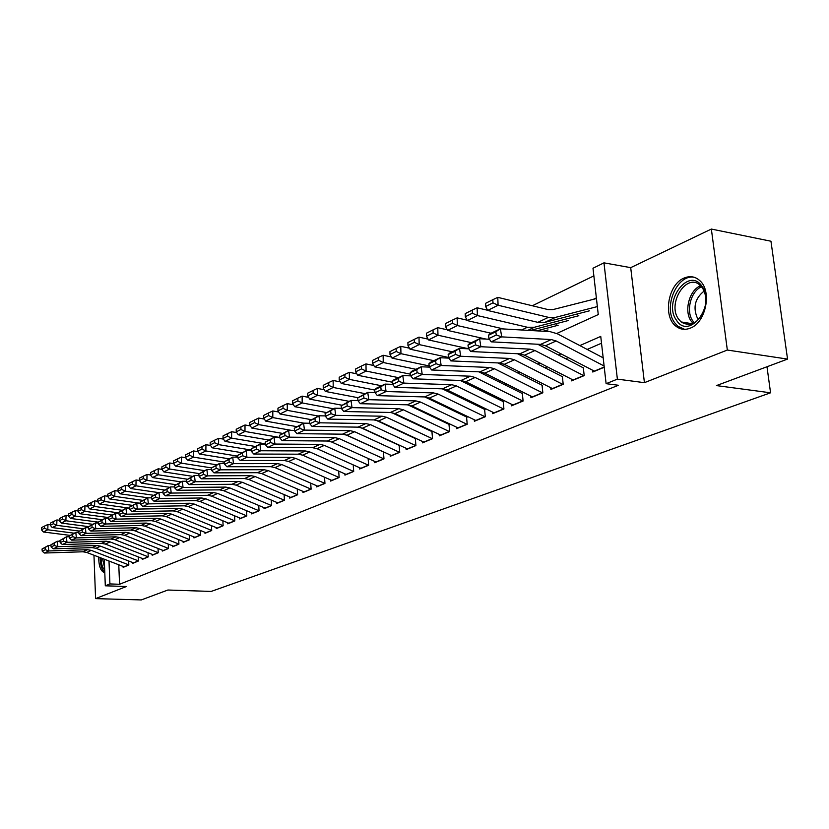 <?xml version="1.0" encoding="UTF-8"?>
<svg xmlns="http://www.w3.org/2000/svg" width="829" height="829" viewBox="0 0 829 829"><rect width="100%" height="100%" fill="white"/><g stroke="black" fill="none" stroke-linecap="round" stroke-linejoin="round"><path stroke-width="1.24" d="M683.987 278.098C668.122 284.399 662.713 316.305 675.77 326.077C680.101 329.548 684.951 330.232 690.339 328.118C705.79 322.678 712.215 291.507 699.987 280.803C695.293 276.461 689.956 275.57 683.987 278.098M98.713 557.067C98.744 566.093 100.672 571.285 104.516 572.642L104.796 572.673M556.756 333.476L598.258 314.564L592.994 268.233L603.968 262.845L617.377 379.143L606.113 383.682L600.745 336.408L579.844 345.589M630.703 267.653L644.423 382.666L727.334 350.045L787.55 359.092L770.949 241.218L711.355 229.063L630.703 267.653L603.968 262.845M593.865 275.881L532.311 305.756M727.334 350.045L711.355 229.063M93.967 555.243L95.584 598.621L126.391 586.507L105.304 585.802L104.278 559.212M787.55 359.092L716.453 385.589L770.566 392.801L211.167 591.429L167.883 590.02L141.293 599.937L95.584 598.621M592.569 370.211L592.766 372.024L604.248 367.257M571.326 379.102L571.523 380.863L584.196 375.599L583.347 367.921M550.736 387.723L550.912 389.433L563.202 384.324L562.394 376.76M530.757 396.086L530.923 397.754L542.85 392.791L542.073 385.33M511.358 404.2L511.524 405.827L523.099 401.008L522.353 393.651M492.53 412.075L492.685 413.661L503.918 408.987L503.213 401.723M474.25 419.733L474.385 421.267L485.307 416.728L484.623 409.567M456.468 427.163L456.603 428.666L467.214 424.251L466.561 417.184M439.194 434.396L439.318 435.857L449.639 431.567L449.007 424.593M422.386 441.422L422.51 442.852L432.541 438.676L431.94 431.785M406.034 448.261L406.148 449.65L415.909 445.587L415.339 438.79M390.117 454.914L390.231 456.271L399.733 452.323L399.174 445.608M374.625 461.39L374.729 462.717L383.982 458.872L383.454 452.24M359.537 467.701L359.631 468.996L368.646 465.256L368.138 458.696M344.833 473.846L344.926 475.121L353.703 471.463L353.216 464.996M330.502 479.836L330.584 481.079L339.144 477.525L338.678 471.121M316.523 485.68L316.616 486.892L324.958 483.421L324.512 477.214M302.896 491.379L302.979 492.561L311.113 489.183L310.699 483.141M289.601 496.934L289.684 498.094L297.621 494.789L297.228 488.923M276.627 502.353L276.699 503.493L284.451 500.27L284.078 494.561M263.964 507.649L264.036 508.757L271.601 505.617L271.249 500.063M251.601 512.809L251.664 513.907L259.052 510.83L258.721 505.431M239.519 517.856L239.581 518.933L246.804 515.928L246.482 510.674M227.716 522.788L227.778 523.845L234.835 520.913L234.534 515.783M216.193 527.607L216.245 528.643L223.136 525.773L222.856 520.778M204.918 532.311L204.97 533.327L211.706 530.529L211.436 525.659M193.893 536.912L193.945 537.917L200.535 535.171L200.286 530.425M183.116 541.42L183.168 542.404L189.603 539.72L189.364 535.088M172.567 545.824L172.619 546.788L178.919 544.166L178.691 539.648M162.256 550.124L162.297 551.078L168.463 548.518L168.256 544.104M152.153 554.342L152.194 555.275L158.235 552.767L158.028 548.456M142.267 558.477L142.308 559.388L148.215 556.933L148.028 552.725M132.588 562.518L132.63 563.419L138.412 561.015L138.236 556.901M556.756 324.284L556.684 323.579M577.461 314.709L577.378 313.942M596.372 297.922L593.326 299.342M118.775 564.798L119.563 584.269L618.444 385.267L606.113 383.682M601.512 343.216L587.181 349.434M568.311 357.631L565.73 358.739M547.233 366.77L544.954 367.765M526.809 375.641L524.798 376.511M506.996 384.241L505.255 384.998M487.773 392.583L486.271 393.236M469.121 400.687L467.846 401.236M450.997 408.552L449.95 409.008M433.391 416.189L432.551 416.562M416.282 423.619L415.64 423.899M123.117 566.476L123.148 567.357L128.816 565.005L128.65 560.984M770.566 392.801L766.98 366.76M644.423 382.666L617.377 379.143M119.563 584.269L109.915 583.937L105.304 585.802M109.003 561.036L109.915 583.937M561.026 353.848L558.456 354.978M540.011 363.081L537.741 364.076M519.648 372.024L517.648 372.905M499.897 380.698L498.156 381.464M480.737 389.112L479.235 389.775M462.136 397.288L460.872 397.847M444.075 405.215L443.028 405.682M426.531 412.925L425.691 413.298M409.474 420.417L408.832 420.697M124.246 566.901L86.693 552.435L82.931 551.782L44.372 553.036L48.797 550.943L45.326 549.72L45.118 547.565L42.03 549.036L42.238 551.192L45.326 549.72M42.03 549.036L48.258 545.544L50.973 545.461M45.118 547.565L48.258 545.544L48.797 550.943L87.501 549.71L91.273 550.373L128.806 564.881M42.238 551.192L44.372 553.036M50.32 524.767L47.978 524.456L47.781 529.783L74.102 533.161M44.528 528.177L44.611 526.052L41.533 527.607L41.45 529.731L44.528 528.177L47.781 529.783L43.367 531.99L70.071 535.379M43.367 531.99L41.45 529.731M44.611 526.052L47.978 524.456M104.692 569.906C102.381 567.813 101.19 563.844 101.097 557.99M102.464 558.518L104.599 567.606M100.226 557.648C100.268 565.067 101.78 569.906 104.775 572.155M676.443 320.181C662.578 301.756 688.712 266.254 701.976 286.243C716.443 305.165 689.044 340.802 676.443 320.181M705.748 302.502C706.101 296.616 704.93 291.694 702.236 287.736L700.505 285.704C687.137 271.632 666.651 303.466 678.588 319.134L681.086 321.932C690.536 327.455 698.298 323.341 704.36 309.569M698.484 319.673L697.583 318.523C692.702 307.642 694.868 298.502 704.08 291.093M694.702 277.435C677.542 273.083 662.703 307.031 674.588 322.657L677.79 326.232L684.588 329.331M133.738 562.953L95.905 548.29L92.112 547.627L53.274 548.829L57.792 546.694L54.279 545.461L54.061 543.275L50.911 544.788L51.129 546.964L54.279 545.461M50.911 544.788L57.242 541.244L60.061 541.161M54.061 543.275L57.242 541.244L57.792 546.694L96.775 545.513L100.578 546.176L138.412 560.891M51.129 546.964L53.274 548.829M143.438 558.922L105.304 544.052L101.49 543.378L62.362 544.529L66.973 542.353L63.429 541.099L63.211 538.902L59.989 540.446L60.206 542.643L63.429 541.099M59.989 540.446L66.424 536.84L69.335 536.767M63.211 538.902L66.424 536.84L66.973 542.353L106.247 541.213L110.081 541.897L148.215 556.819M60.206 542.643L62.362 544.529M153.334 554.808L114.91 539.72L111.065 539.037L71.646 540.145L76.372 537.907L72.786 536.653L72.558 534.425L69.263 536L69.491 538.218L72.786 536.653M69.263 536L75.802 532.342L78.828 532.27M72.558 534.425L75.802 532.342L76.372 537.907L115.936 536.829L119.79 537.524L158.225 552.663M69.491 538.218L71.646 540.145M163.448 550.601L124.733 535.306L120.847 534.601L81.138 535.658L85.967 533.368L82.34 532.104L82.112 529.845L78.745 531.462L78.973 533.7L82.34 532.104M78.745 531.462L85.387 527.752L88.527 527.669M82.112 529.845L85.387 527.752L85.967 533.368L125.821 532.342L129.718 533.057L168.463 548.415M78.973 533.7L81.138 535.658M59.367 520.26L56.932 519.938L56.735 525.327L83.252 528.767M53.45 523.7L53.522 521.545L50.382 523.13L50.3 525.275L53.45 523.7L56.735 525.327L52.227 527.565L79.273 531.057M52.227 527.565L50.3 525.275M53.522 521.545L56.932 519.938M68.6 515.669L66.071 515.327L65.885 520.757L92.61 524.291M62.558 519.12L62.631 516.944L59.419 518.571L59.346 520.736L62.558 519.12L65.885 520.757L61.284 523.058L88.672 526.643M61.284 523.058L59.346 520.736M62.631 516.944L66.071 515.327M78.04 510.965L75.418 510.612L75.232 516.094L102.164 519.7M71.864 514.436L71.947 512.249L68.662 513.897L68.589 516.094L71.864 514.436L75.232 516.094L70.527 518.446L98.35 522.135M70.527 518.446L68.589 516.094M71.947 512.249L75.418 510.612M87.698 506.167L84.962 505.783L84.786 511.338L111.925 515.027M81.387 509.659L81.46 507.441L78.102 509.13L78.03 511.348L81.387 509.659L84.786 511.338L79.988 513.731L108.526 517.576M79.988 513.731L78.03 511.348M81.46 507.441L84.962 505.783M173.789 546.301L134.764 530.788L130.858 530.073L90.848 531.068L95.781 528.736L92.112 527.441L91.874 525.171L88.434 526.819L88.672 529.089L92.112 527.441M88.434 526.819L95.19 523.047L98.444 522.975M91.874 525.171L95.19 523.047L95.781 528.736L135.935 527.762L139.863 528.487L178.919 544.073M88.672 529.089L90.848 531.068M97.573 501.255L94.734 500.861L94.558 506.457L121.904 510.239M91.117 504.768L91.19 502.529L87.76 504.26L87.687 506.488L91.117 504.768L94.558 506.457L89.646 508.913L118.93 512.923M89.646 508.913L87.687 506.488M91.19 502.529L94.734 500.861M184.349 541.907L145.013 526.166L141.075 525.431L100.775 526.374L105.822 523.99L102.112 522.684L101.874 520.384L98.35 522.073L98.589 524.363L102.112 522.684M98.35 522.073L105.21 518.239L108.589 518.177M101.874 520.384L105.21 518.239L105.822 523.99L146.277 523.078L150.236 523.814L189.603 539.627M98.589 524.363L100.775 526.374M107.666 496.229L104.713 495.815L104.558 501.472L132.112 505.338M101.076 499.763L101.138 497.504L97.625 499.276L97.563 501.524L101.076 499.763L104.558 501.472L99.532 503.98L129.593 508.167M99.532 503.98L97.563 501.524M101.138 497.504L104.713 495.815M195.147 537.42L155.5 521.441L151.531 520.695L110.931 521.576L116.091 519.13L112.34 517.814L112.091 515.493L108.485 517.213L108.734 519.534L112.34 517.814M108.485 517.213L115.469 513.327L118.972 513.255M112.091 515.493L115.469 513.327L116.091 519.13L156.857 518.291L160.836 519.037L200.525 535.088M108.734 519.534L110.931 521.576M117.998 491.1L114.93 490.654L114.775 496.374L142.557 500.333M111.252 494.654L111.314 492.364L107.729 494.177L107.666 496.457L111.252 494.654L114.775 496.374L109.635 498.944L139.096 503.11M109.635 498.944L107.666 496.457M111.314 492.364L114.93 490.654M206.193 532.819L166.225 516.612L162.235 515.845L121.314 516.664L126.599 514.167L122.806 512.83L122.547 510.488L118.858 512.249L119.117 514.591L122.806 512.83M118.858 512.249L125.967 508.291L129.593 508.229M122.547 510.488L125.967 508.291L126.599 514.167L167.676 513.389L171.686 514.156L211.706 530.446M119.117 514.591L121.314 516.664M128.578 485.846L125.386 485.379L125.241 491.162L153.261 495.224M121.676 489.411L121.728 487.1L118.06 488.955L117.998 491.255L121.676 489.411L125.241 491.162L119.977 493.783L148.35 497.856M119.977 493.783L117.998 491.255M121.728 487.1L125.386 485.379M217.478 528.125L177.199 511.669L173.178 510.892L131.946 511.638L137.355 509.079L133.521 507.731L133.251 505.358L129.479 507.161L129.738 509.534L133.521 507.731M129.479 507.161L136.702 503.141L140.474 503.089M133.251 505.358L136.702 503.141L137.355 509.079L178.743 508.374L182.784 509.151L223.136 525.7M129.738 509.534L131.946 511.638M139.407 480.468L136.08 479.981L135.946 485.825L164.349 490.001M132.339 484.053L132.391 481.722L128.63 483.618L128.578 485.949L132.339 484.053L135.946 485.825L130.557 488.509L158.671 492.613M130.557 488.509L128.578 485.949M132.391 481.722L136.08 479.981M229.032 523.317L188.432 506.612L184.37 505.814L142.837 506.498L148.37 503.877L144.484 502.509L144.215 500.105L140.35 501.959L140.619 504.353L144.484 502.509M140.35 501.959L147.707 497.866L151.614 497.814M144.215 500.105L147.707 497.866L148.37 503.877L190.069 503.234L194.141 504.032L234.825 520.85M140.619 504.353L142.837 506.498M150.515 474.976L147.034 474.447L146.909 480.354L175.696 484.664M143.251 478.571L143.303 476.209L139.459 478.146L139.396 480.509L143.251 478.571L146.909 480.354L141.396 483.11L169.727 487.307M141.396 483.11L139.396 480.509M143.303 476.209L147.034 474.447M240.856 518.405L199.924 501.431L195.831 500.623L153.976 501.224L159.655 498.54L155.717 497.162L155.448 494.737L151.489 496.633L151.759 499.048L155.717 497.162M151.489 496.633L158.971 492.467L163.033 492.426M155.448 494.737L158.971 492.467L159.655 498.54L201.665 497.98L205.779 498.799L246.793 515.876M151.759 499.048L153.976 501.224M161.935 469.349L158.246 468.789L158.132 474.758L187.333 479.203M154.432 472.955L154.484 470.561L150.536 472.551L150.484 474.934L154.432 472.955L158.132 474.758L152.484 477.577L181.043 481.887M152.484 477.577L150.484 474.934M154.484 470.561L158.246 468.789M252.949 513.369L211.696 496.136L207.571 495.307L165.396 495.825L171.209 493.079L167.23 491.68L166.95 489.224L162.888 491.172L163.168 493.618L167.23 491.68M162.888 491.172L170.505 486.934L174.722 486.903M166.95 489.224L170.505 486.934L171.209 493.079L213.54 492.602L217.685 493.431L259.052 510.788M163.168 493.618L165.396 495.825M173.634 463.598L169.738 462.986L169.634 469.027L199.25 473.618M165.883 467.193L165.924 464.779L161.893 466.82L161.842 469.224L165.883 467.193L169.634 469.027L163.852 471.908L192.629 476.333M163.852 471.908L161.842 469.224M165.924 464.779L169.738 462.986M185.623 457.701L181.51 457.038L181.416 463.152L211.468 467.888M177.613 461.297L177.655 458.851L173.52 460.945L173.479 463.38L177.613 461.297L181.416 463.152L175.489 466.105L204.504 470.634M175.489 466.105L173.479 463.38M177.655 458.851L181.51 457.038M197.913 451.65L193.571 450.945L193.489 457.131L224.379 462.085M189.644 455.256L189.675 452.789L185.437 454.924L185.395 457.39L189.644 455.256L193.489 457.131L187.416 460.157L216.659 464.81M187.416 460.157L185.395 457.39M189.675 452.789L193.571 450.945M265.342 508.218L223.747 490.706L219.592 489.856L177.095 490.302L183.054 487.483L179.012 486.074L178.732 483.587L174.577 485.576L174.857 488.053L179.012 486.074M174.577 485.576L182.328 481.266L186.712 481.234M178.732 483.587L182.328 481.266L183.054 487.483L225.706 487.089L229.882 487.939L271.601 505.576M174.857 488.053L177.095 490.302M278.026 502.944L236.099 485.141L231.902 484.281L189.085 484.633L195.188 481.742L191.105 480.312L190.815 477.794L186.546 479.836L186.836 482.343L191.105 480.312M186.546 479.836L194.452 475.452L199.001 475.431M190.815 477.794L194.452 475.452L195.188 481.742L238.172 481.442L242.379 482.312L284.451 500.239M186.836 482.343L189.085 484.633M291.031 497.535L248.752 479.442L244.524 478.561L201.374 478.82L207.633 475.867L203.499 474.416L203.198 471.867L198.825 473.96L199.126 476.499L203.499 474.416M198.825 473.96L206.877 469.494L211.602 469.483M203.198 471.867L206.877 469.494L207.633 475.867L250.959 475.649L255.197 476.54L297.621 494.768M199.126 476.499L201.374 478.82M210.525 445.463L205.944 444.707L205.872 450.955L237.685 456.147M201.975 449.059L202.007 446.562L197.654 448.758L197.623 451.245L201.975 449.059L205.872 450.955L199.644 454.064L229.125 458.831M199.644 454.064L197.623 451.245M202.007 446.562L205.944 444.707M304.347 491.991L261.715 473.597L257.467 472.696L213.975 472.862L220.4 469.825L216.214 468.364L215.903 465.784L211.416 467.929L211.727 470.499L216.214 468.364M211.416 467.929L219.623 463.39L224.535 463.38M215.903 465.784L219.623 463.39L220.4 469.825L264.057 469.711L268.327 470.623L311.113 489.172M211.727 470.499L213.975 472.862M223.447 439.111L218.638 438.303L218.576 444.624L251.353 450.074M214.618 442.707L214.649 440.178L210.183 442.427L210.162 444.945L214.618 442.707L218.576 444.624L212.183 447.805L241.902 452.707M212.183 447.805L210.162 444.945M214.649 440.178L218.638 438.303M317.994 486.312L275.021 467.608L270.731 466.686L226.908 466.748L233.498 463.639L229.26 462.147L228.939 459.546L224.338 461.743L224.649 464.344L229.26 462.147M224.338 461.743L232.7 457.111L237.809 457.131M228.939 459.546L232.7 457.111L233.498 463.639L277.487 463.618L281.798 464.551L324.958 483.421M224.649 464.344L226.908 466.748M236.721 432.593L231.654 431.722L231.602 438.126L265.394 443.847M227.592 436.189L227.612 433.629L223.042 435.94L223.022 438.489L227.592 436.189L231.602 438.126L225.042 441.401L255.011 446.427M225.042 441.401L223.022 438.489M227.612 433.629L231.654 431.722M331.994 480.499L288.658 461.463L284.337 460.52L240.182 460.478L246.949 457.287L242.648 455.774L242.317 453.131L237.591 455.401L237.923 458.022L242.648 455.774M237.591 455.401L246.13 450.675L251.436 450.707M242.317 453.131L246.13 450.675L246.949 457.287L291.28 457.38L295.611 458.333L339.134 477.525M237.923 458.022L240.182 460.478M250.348 425.919L245.011 424.987L244.98 431.463L279.021 437.339M240.907 429.495L240.928 426.904L236.224 429.277L236.213 431.857L240.907 429.495L244.98 431.463L238.244 434.81L268.451 439.981M238.244 434.81L236.213 431.857M240.928 426.904L245.011 424.987M346.356 474.52L302.658 455.152L298.305 454.188L253.809 454.043L260.752 450.758L256.389 449.235L256.057 446.562L251.208 448.883L251.539 451.546L256.389 449.235M251.208 448.883L259.912 444.075L265.425 444.116M256.057 446.562L259.912 444.075L260.752 450.758L305.424 450.966L309.797 451.94L353.672 471.473M251.539 451.546L253.809 454.043M264.327 419.059L258.721 418.054L258.7 424.614L291.29 430.344M254.586 422.624L254.586 420.002L249.767 422.438L249.757 425.049L254.586 422.624L258.7 424.614L251.788 428.065L282.243 433.36M251.788 428.065L249.757 425.049M254.586 420.002L258.721 418.054M361.092 468.395L317.03 448.686L312.637 447.701L267.798 447.432L274.927 444.054L270.513 442.51L270.161 439.805L265.187 442.189L265.529 444.883L270.513 442.51M265.187 442.189L274.067 437.287L279.808 437.339M270.161 439.805L274.067 437.287L274.927 444.054L319.942 444.385L324.357 445.38L368.604 465.266M265.529 444.883L267.798 447.432M278.699 412.023L272.803 410.946L272.803 417.588L303.828 423.153M268.627 415.567L268.627 412.915L263.674 415.412L263.663 418.065L268.627 415.567L272.803 417.588L265.705 421.122L296.409 426.572M265.705 421.122L263.663 418.065M268.627 412.915L272.803 410.946M376.211 462.105L331.776 442.044L327.351 441.028L282.161 440.634L289.497 437.173L285.01 435.598L284.658 432.862L279.539 435.308L279.891 438.044L285.01 435.598M345.475 434.665L384.159 452.302M279.539 435.308L288.606 430.313L294.575 430.386M284.658 432.862L288.606 430.313L289.497 437.173L334.854 437.629L339.31 438.655L383.92 458.893M279.891 438.044L282.161 440.634M293.466 404.79L287.269 403.64L287.28 410.365L318.367 416.044M283.041 408.324L283.041 405.63L277.953 408.2L277.953 410.883L283.041 408.324L287.28 410.365L279.995 414.003L311.03 419.619M279.995 414.003L277.953 410.883M283.041 405.63L287.269 403.64M391.734 455.649L346.936 435.215L342.47 434.178L296.937 433.66L304.471 430.096L299.922 428.5L299.559 425.723L294.295 428.241L294.658 431.007L299.922 428.5M360.242 427.422L399.847 445.67M294.295 428.241L303.559 423.142L309.766 423.246M299.559 425.723L303.559 423.142L304.471 430.096L350.18 430.686L354.667 431.733L399.651 452.354M294.658 431.007L296.937 433.66M308.647 397.371L302.139 396.138L302.171 402.935L333.507 408.79M297.87 400.873L297.86 398.148L292.627 400.79L292.637 403.505L297.87 400.873L302.171 402.935L294.678 406.676L326.222 412.5M294.678 406.676L292.637 403.505M297.86 398.148L302.139 396.138M407.681 449.017L362.501 428.199L358.004 427.142L312.118 426.479L319.87 422.811L315.258 421.205L314.885 418.386L309.476 420.977L309.839 423.785L315.258 421.205M375.61 420.065L415.971 438.852M309.476 420.977L318.927 415.775L325.393 415.899M314.885 418.386L318.927 415.775L319.87 422.811L365.931 423.546L370.449 424.624L415.816 445.629M309.839 423.785L312.118 426.479M424.065 442.199L378.501 420.997L373.962 419.909L327.735 419.101L335.704 415.329L331.03 413.692L330.647 410.842L325.072 413.505L325.455 416.345L331.03 413.692M391.506 412.552L432.531 431.847M325.072 413.505L334.74 408.2L341.475 408.345M330.647 410.842L334.74 408.2L335.704 415.329L382.117 416.21L386.677 417.319L432.427 438.717M325.455 416.345L327.735 419.101M440.904 435.194L394.956 413.588L390.386 412.469L343.797 411.505L352.004 407.63L347.258 405.972L346.864 403.081L341.133 405.816L341.527 408.697L347.258 405.972M407.92 404.853L449.567 424.645M341.133 405.816L351.009 400.397L358.024 400.573M346.864 403.081L351.009 400.397L352.004 407.63L398.77 408.666L403.36 409.795L449.505 431.619M341.527 408.697L343.797 411.505M324.253 389.734L317.424 388.418L317.476 395.309L349.061 401.329M313.113 393.215L313.093 390.459L307.714 393.174L307.725 395.92L313.113 393.215L317.476 395.309L309.766 399.153L341.828 405.194M309.766 399.153L307.725 395.92M313.093 390.459L317.424 388.418M340.315 381.889L333.144 380.48L333.217 387.464L365.061 393.661M328.781 385.34L328.761 382.542L323.227 385.34L323.248 388.117L328.781 385.34L333.217 387.464L325.289 391.412L357.9 397.692M325.289 391.412L323.248 388.117M328.761 382.542L333.144 380.48M356.843 373.827L349.32 372.314L349.413 379.381L381.527 385.765M344.916 377.226L344.885 374.397L339.185 377.278L339.216 380.096L344.916 377.226L349.413 379.381L341.258 383.454L374.708 390.034M341.258 383.454L339.216 380.096M344.885 374.397L349.32 372.314M458.219 427.992L411.878 405.961L407.277 404.811L360.335 403.692L368.781 399.692L363.962 398.013L363.558 395.081L357.651 397.91L358.055 400.821L363.962 398.013M424.852 396.946L467.069 417.236M357.651 397.91L367.755 392.366L375.071 392.573M363.558 395.081L367.755 392.366L368.781 399.692L415.899 400.904L420.531 402.065L467.059 424.313M358.055 400.821L360.335 403.692M373.858 365.527L365.972 363.91L366.086 371.071L398.459 377.641M361.517 368.884L361.475 366.024L355.61 368.978L355.651 371.838L361.517 368.884L366.086 371.071L357.693 375.257L392.324 382.221M357.693 375.257L355.651 371.838M361.475 366.024L365.972 363.91M476.033 420.583L429.298 398.117L424.655 396.936L377.361 395.64L386.065 391.526L381.174 389.817L380.749 386.853L374.677 389.754L375.091 392.718L381.174 389.817M442.313 388.822L485.079 409.619M374.677 389.754L376.314 388.262L385.008 384.096L392.635 384.345L398.904 381.381L398.469 378.366L392.21 381.361L392.635 384.366L394.894 387.35L442.551 388.832L451.701 384.687L403.868 383.112L394.894 387.35M380.749 386.853L385.008 384.096L386.065 391.526L433.536 392.915L438.199 394.107L485.131 416.8M375.091 392.718L377.361 395.64M391.381 356.988L383.122 355.247L383.257 362.511L415.889 369.288M378.615 360.294L378.563 357.392L372.522 360.439L372.573 363.33L378.615 360.294L383.257 362.511L374.604 366.822L410.49 374.19M374.604 366.822L372.573 363.33M378.563 357.392L383.122 355.247M494.353 412.966L447.235 390.034L442.551 388.832M460.282 380.449L503.617 401.775M392.21 381.361L393.827 379.869L402.78 375.578L410.801 375.858M398.469 378.366L402.78 375.578L403.868 383.112L398.904 381.381M503.721 409.07L456.406 385.91L451.701 384.687M409.443 348.19L400.78 346.325L400.946 353.682L433.847 360.677M396.231 351.444L396.169 348.501L389.941 351.641L390.003 354.574L396.231 351.444L400.946 353.682L392.034 358.128L429.225 365.941M392.034 358.128L390.003 354.574M396.169 348.501L400.78 346.325M513.224 405.112L465.701 381.713L460.986 380.48L412.977 378.801L422.22 374.439L417.184 372.677L416.728 369.62L410.272 372.708L410.718 375.755L417.184 372.677M478.789 371.817L522.705 393.692M410.272 372.708L411.868 371.216L421.101 366.791L429.546 367.123M416.728 369.62L421.101 366.791L422.22 374.439L470.416 376.2L475.152 377.464L522.871 401.101M410.718 375.755L412.977 378.801M428.075 339.134L418.987 337.134L419.184 344.595L452.344 351.807M414.386 342.315L414.313 339.341L407.899 342.574L407.972 345.548L414.386 342.315L419.184 344.595L409.992 349.175L448.562 357.465M409.992 349.175L407.972 345.548M414.313 339.341L418.987 337.134M532.664 397.029L484.737 373.143L479.981 371.869L431.619 369.993L441.152 365.485L436.033 363.703L435.567 360.594L428.914 363.786L429.37 366.874L436.033 363.703M497.846 362.926L542.363 385.371M428.914 363.786L430.479 362.294L440.002 357.734L448.883 358.118M435.567 360.594L440.002 357.734L441.152 365.485L489.701 367.465L494.467 368.76L542.591 392.894M429.37 366.874L431.619 369.993M552.684 388.697L504.353 364.304L499.566 362.998L450.841 360.905L460.686 356.252L455.484 354.439L455.007 351.289L448.137 354.584L448.603 357.713L455.484 354.439M517.493 353.734L562.622 376.791M448.137 354.584L449.67 353.092L459.494 348.387L468.851 348.833M455.007 351.289L459.494 348.387L460.686 356.252L509.586 358.449L514.394 359.786L562.922 384.438M448.603 357.713L450.841 360.905M573.326 380.117L524.591 355.195L519.762 353.838L470.685 351.527L480.851 346.719L475.556 344.885L475.069 341.683L467.97 345.082L468.458 348.263L475.556 344.885M537.741 344.253L583.512 367.952M467.97 345.082L469.473 343.6L479.618 338.729L489.462 339.258M475.069 341.683L479.618 338.729L480.851 346.719L530.104 349.154L534.954 350.522L583.885 375.724M468.458 348.263L470.685 351.527M447.277 329.807L437.764 327.662L437.981 335.217L471.421 342.667M433.111 332.916L433.028 329.89L426.407 333.227L426.489 336.232L433.111 332.916L437.981 335.217L428.51 339.942L468.841 348.822M428.51 339.942L426.489 336.232M433.028 329.89L437.764 327.662M467.1 320.181L457.131 317.88L457.38 325.548L491.089 333.237M536.746 330.864L558.135 325.258M543.068 331.227L548.021 329.921M452.427 323.206L452.333 320.139L445.505 323.579L445.598 326.636L452.427 323.206L457.38 325.548L447.608 330.419L485.97 339.071M447.608 330.419L445.598 326.636M452.333 320.139L457.131 317.88M487.566 310.253L477.131 307.787L477.4 315.559L527.399 327.258L534.436 327.248L578.818 315.704M530.228 330.481L568.393 320.512M472.364 313.186L472.261 310.077L465.214 313.631L465.318 316.73L472.364 313.186L477.4 315.559L467.318 320.595L503.452 328.937M467.318 320.595L465.318 316.73M472.261 310.077L477.131 307.787M594.611 371.268L545.472 345.786L540.601 344.398L491.182 341.838L501.68 336.875L496.302 335.009L495.794 331.766L488.468 335.268L488.965 338.501L496.302 335.009M488.468 335.268L489.929 333.786L500.405 328.771L549.979 331.621L557.306 333.755L603.18 357.838M495.794 331.766L500.405 328.771L501.68 336.875L551.275 339.558L556.166 340.968L604.103 366.003M488.965 338.501L491.182 341.838M596.445 298.554L552.808 309.621L548.093 309.59L497.773 297.362L498.084 305.248L548.466 317.341L555.544 317.362L597.357 306.585M492.954 302.834L492.83 299.683L485.556 303.352L485.67 306.502L492.954 302.834L498.084 305.248L487.659 310.45L537.845 322.336L544.902 322.346L589.398 310.823M487.659 310.45L485.67 306.502M492.83 299.683L497.773 297.362M86.693 552.435L91.273 550.373M82.931 551.782L87.501 549.71M124.039 566.829L128.764 564.87M693.189 323.497L691.199 321.165C683.728 311.217 689.272 290.046 700.557 285.767M701.5 286.772C690.754 291.186 685.635 311.352 692.775 320.854L694.443 322.854M95.905 548.29L100.578 546.176M92.112 547.627L96.775 545.513M133.531 562.881L138.36 560.87M105.304 544.052L110.081 541.897M101.49 543.378L106.247 541.213M143.23 558.85L148.153 556.798M114.91 539.72L119.79 537.524M111.065 539.037L115.936 536.829M153.127 554.725L158.152 552.632M124.733 535.306L129.718 533.057M120.847 534.601L125.821 532.342M163.24 550.518L168.38 548.384M134.764 530.788L139.863 528.487M130.858 530.073L135.935 527.762M173.572 546.218L178.826 544.031M145.013 526.166L150.236 523.814M141.075 525.431L146.277 523.078M184.131 541.824L189.499 539.586M155.5 521.441L160.836 519.037M151.531 520.695L156.857 518.291M194.929 537.337L200.421 535.047M166.225 516.612L171.686 514.156M162.235 515.845L167.676 513.389M205.965 532.736L211.582 530.405M177.199 511.669L182.784 509.151M173.178 510.892L178.743 508.374M217.26 528.042L223.001 525.648M188.432 506.612L194.141 504.032M184.37 505.814L190.069 503.234M228.814 523.234L234.69 520.788M199.924 501.431L205.779 498.799M195.831 500.623L201.665 497.98M240.628 518.312L246.648 515.814M211.696 496.136L217.685 493.431M207.571 495.307L213.54 492.602M252.731 513.286L258.886 510.716M223.747 490.706L229.882 487.939M219.592 489.856L225.706 487.089M265.114 508.125L271.415 505.503M236.099 485.141L242.379 482.312M231.902 484.281L238.172 481.442M277.798 502.851L284.254 500.156M248.752 479.442L255.197 476.54M244.524 478.561L250.959 475.649M290.792 497.441L297.414 494.685M261.715 473.597L268.327 470.623M257.467 472.696L264.057 469.711M304.108 491.898L310.896 489.079M275.021 467.608L281.798 464.551M270.731 466.686L277.487 463.618M317.766 486.219L324.719 483.328M288.658 461.463L295.611 458.333M284.337 460.52L291.28 457.38M331.766 480.395L338.895 477.421M302.658 455.152L309.797 451.94M298.305 454.188L305.424 450.966M346.118 474.416L353.434 471.38M317.03 448.686L324.357 445.38M312.637 447.701L319.942 444.385M360.853 468.292L368.356 465.162M331.776 442.044L339.31 438.655M327.351 441.028L334.854 437.629M375.972 462.002L383.682 458.789M346.936 435.215L354.667 431.733M342.47 434.178L350.18 430.686M391.495 455.535L399.412 452.24M362.501 428.199L370.449 424.624M358.004 427.142L365.931 423.546M407.433 448.903L415.567 445.525M378.501 420.997L386.677 417.319M373.962 419.909L382.117 416.21M423.816 442.085L432.178 438.614M394.956 413.588L403.36 409.795M390.386 412.469L398.77 408.666M440.655 435.08L449.245 431.505M411.878 405.961L420.531 402.065M407.277 404.811L415.899 400.904M457.971 427.878L466.81 424.199M429.298 398.117L438.199 394.107M424.655 396.936L433.536 392.915M475.773 420.469L484.872 416.686M447.235 390.034L456.406 385.91M494.105 412.842L503.462 408.946M465.701 381.713L475.152 377.464M460.986 380.48L470.416 376.2M512.964 404.987L522.612 400.977M484.737 373.143L494.467 368.76M479.981 371.869L489.701 367.465M532.394 396.904L542.332 392.77M504.353 364.304L514.394 359.786M499.566 362.998L509.586 358.449M552.415 388.573L562.663 384.314M524.591 355.195L534.954 350.522M519.762 353.838L530.104 349.154M573.057 379.983L583.616 375.589M527.399 327.258L521.596 329.983M534.436 327.248L527.824 330.346M545.472 345.786L556.166 340.968M540.601 344.398L551.275 339.558M594.341 371.133L604.217 367.019M548.466 317.341L537.845 322.336M555.544 317.362L544.902 322.346M692.536 323.766L681.086 321.932"/></g></svg>
